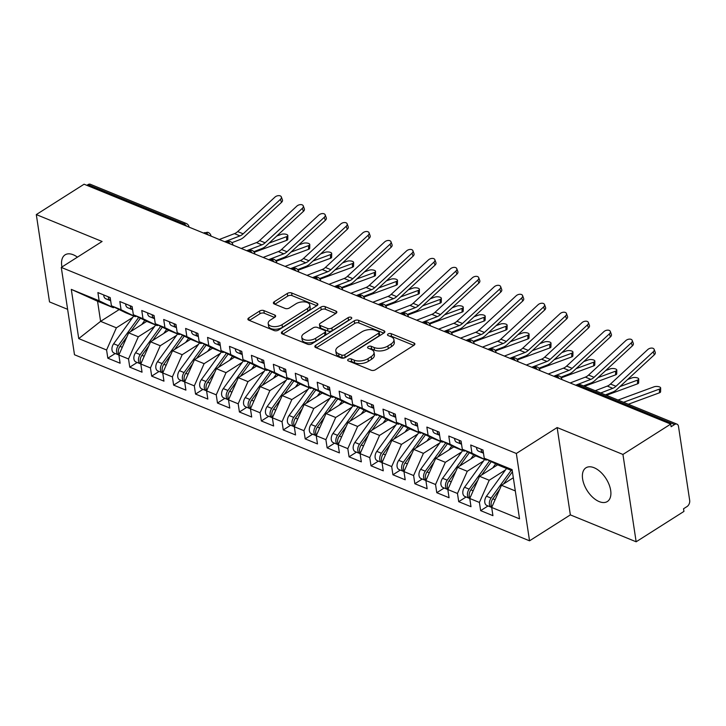 <?xml version="1.0" encoding="UTF-8"?>
<svg xmlns="http://www.w3.org/2000/svg" width="726" height="726" viewBox="0 0 726 726"><rect width="100%" height="100%" fill="white"/><g stroke="black" fill="none" stroke-linecap="round" stroke-linejoin="round"><path stroke-width="1.09" d="M348.271 359.297A2.142 1.098 -8.6 0 0 347.663 360.232A2.142 1.098 -8.6 0 0 348.28 360.867L371.158 370.224A3.058 1.57 -8.6 0 0 375.451 369.743L414.001 345.24A3.058 1.57 -8.6 0 0 414.882 343.897A3.058 1.57 -8.6 0 0 413.992 342.999L391.123 333.642A2.142 1.098 -8.6 0 0 388.12 333.987A2.142 1.098 -8.6 0 0 387.502 334.922A2.142 1.098 -8.6 0 0 388.129 335.548L391.087 336.764A9.801 5.028 -8.6 0 1 393.919 339.65A9.801 5.028 -8.6 0 1 391.114 343.933L387.902 345.975A9.801 5.028 -8.6 0 1 374.162 347.518L371.204 346.302A2.142 1.098 -8.6 0 0 368.2 346.638A2.142 1.098 -8.6 0 0 367.583 347.582A2.142 1.098 -8.6 0 0 368.2 348.208L371.167 349.424A9.801 5.028 -8.6 0 1 373.999 352.31A9.801 5.028 -8.6 0 1 371.195 356.593L367.982 358.635A9.801 5.028 -8.6 0 1 354.243 360.169L351.284 358.962A2.142 1.098 -8.6 0 0 348.271 359.297M77.419 257.158A19.965 11.171 -122.4 0 0 73.235 254.762A19.965 11.171 -122.4 0 0 65.095 254.844A19.965 11.171 -122.4 0 0 61.946 266.986M599.204 501.602A19.965 11.171 -122.4 0 0 607.353 501.521A19.965 11.171 -122.4 0 0 609.06 484.532A19.965 11.171 -122.4 0 0 594.086 467.725A19.965 11.171 -122.4 0 0 585.936 467.816A19.965 11.171 -122.4 0 0 584.221 484.805A19.965 11.171 -122.4 0 0 599.204 501.602M263.883 310.583A3.058 1.57 -8.6 0 0 259.581 311.064L248.764 317.943A3.058 1.57 -8.6 0 0 247.893 319.277A3.058 1.57 -8.6 0 0 248.782 320.184L274.183 330.566A3.058 1.57 -8.6 0 0 278.475 330.085L317.035 305.592A3.058 1.57 -8.6 0 0 317.906 304.248A3.058 1.57 -8.6 0 0 317.017 303.35L291.616 292.959A3.058 1.57 -8.6 0 0 287.324 293.44L274.256 301.744A3.058 1.57 -8.6 0 0 273.384 303.078A3.058 1.57 -8.6 0 0 274.265 303.985L285.136 308.432A3.058 1.57 -8.6 0 0 289.438 307.951L295.918 303.831A8.195 4.211 -8.6 0 1 304.475 301.898A8.195 4.211 -8.6 0 1 309.775 304.965A8.195 4.211 -8.6 0 1 307.434 308.541L282.051 324.667A8.195 4.211 -8.6 0 1 273.484 326.609A8.195 4.211 -8.6 0 1 268.193 323.542A8.195 4.211 -8.6 0 1 270.535 319.957L274.764 317.271A3.058 1.57 -8.6 0 0 275.635 315.937A3.058 1.57 -8.6 0 0 274.755 315.03L263.883 310.583L264.282 313.233A3.058 1.57 -8.6 0 0 259.99 313.714L249.408 320.438M622.935 454.449L557.141 427.55L570.355 514.888L636.148 541.787L622.935 454.449L670.724 424.084L671.123 426.725L674.617 424.51L578.731 385.297L577.615 386.005M557.141 427.55L516.34 453.478L61.283 267.413L102.094 241.477L36.3 214.578L84.089 184.213L670.724 424.084M315.71 345.313A3.058 1.57 -8.6 0 0 314.839 346.656A3.058 1.57 -8.6 0 0 315.728 347.554L341.129 357.945A3.058 1.57 -8.6 0 0 345.422 357.464L383.981 332.962A3.058 1.57 -8.6 0 0 384.853 331.619A3.058 1.57 -8.6 0 0 383.963 330.72L358.562 320.329A3.058 1.57 -8.6 0 0 354.27 320.81L315.71 345.313L316.073 347.7M307.652 344.251L282.251 333.869A3.058 1.57 -8.6 0 1 281.37 332.962A3.058 1.57 -8.6 0 1 282.242 331.628L320.801 307.125A3.058 1.57 -8.6 0 1 325.094 306.644L335.966 311.091A3.058 1.57 -8.6 0 1 336.846 311.998A3.058 1.57 -8.6 0 1 335.975 313.333L320.338 323.27A3.058 1.57 -8.6 0 0 319.458 324.604A3.058 1.57 -8.6 0 0 320.347 325.511L327.562 328.461A3.058 1.57 -8.6 0 0 331.855 327.98L348.135 317.634A2.142 1.098 -8.6 0 1 350.377 317.126A2.142 1.098 -8.6 0 1 351.756 317.934A2.142 1.098 -8.6 0 1 351.148 318.868L311.944 343.77A3.058 1.57 -8.6 0 1 307.652 344.251M516.34 453.478L529.544 540.816L74.488 354.751L61.283 267.413M488.035 505.94L480.648 510.641L492.927 515.66L491.683 507.456L519.535 518.845L512.093 469.613L484.242 458.233L482.999 450.02L470.72 445.002L471.954 453.205L462.308 449.258L461.064 441.054L448.786 436.036L450.029 444.239L440.383 440.292L439.139 432.088L426.861 427.07L428.095 435.273L418.448 431.326L417.205 423.122L404.926 418.103L406.17 426.307L396.514 422.36L395.28 414.156L382.992 409.137L384.235 417.341L374.589 413.393L373.345 405.19L361.067 400.171L362.31 408.375L352.654 404.427L351.42 396.224L339.133 391.196L340.376 399.409L330.729 395.461L329.486 387.257L317.208 382.23L318.442 390.434L308.795 386.495L307.552 378.291L295.273 373.264L296.517 381.468L286.87 377.529L285.627 369.325L273.348 364.298L274.582 372.502L264.936 368.563L263.692 360.35L251.414 355.332L252.657 363.535L243.01 359.588L241.767 351.384L229.489 346.366L230.723 354.569L221.076 350.622L219.833 342.418L207.554 337.399L208.798 345.603L199.142 341.656L197.908 333.452L185.62 328.433L186.863 336.637L177.217 332.69L175.973 324.486L163.695 319.467L164.938 327.671L155.282 323.723L154.048 315.52L141.761 310.501L143.004 318.705L133.357 314.757L132.114 306.553L119.835 301.526L121.07 309.739L111.423 305.791L110.18 297.587L97.901 292.56L99.144 300.764L113.347 307.697L97.556 301.245L100.596 321.355L116.387 327.816L132.695 317.453M480.648 510.641L479.405 502.437L469.758 498.49L479.559 476.31L497.682 464.785M466.101 496.974L458.714 501.675L470.993 506.694L469.758 498.49M458.714 501.675L457.471 493.471L447.824 489.524L457.625 467.344L475.757 455.819M444.176 488.008L436.78 492.709L449.067 497.727L447.824 489.524M436.78 492.709L435.546 484.505L425.89 480.558L435.691 458.369L453.823 446.853M422.242 479.042L414.855 483.743L427.133 488.761L425.89 480.558M414.855 483.743L413.611 475.539L403.965 471.591L413.766 449.403L431.888 437.887M400.316 470.076L392.92 474.777L405.208 479.795L403.965 471.591M392.92 474.777L391.686 466.564L382.03 462.625L391.831 440.437L409.963 428.921M378.382 461.11L370.995 465.802L383.274 470.829L382.03 462.625M370.995 465.802L369.752 457.598L360.105 453.659L369.906 431.471L388.029 419.955M356.457 452.144L349.061 456.835L361.339 461.863L360.105 453.659M349.061 456.835L347.818 448.632L338.171 444.693L347.972 422.505L366.104 410.989M334.523 443.178L327.136 447.869L339.414 452.897L338.171 444.693A6.244 4.057 112.2 0 1 337.899 444.557L333.298 442.669A6.244 4.057 -67.8 0 1 331.292 439.675A6.244 4.057 -67.8 0 1 332.962 433.44L353.027 405.698M327.136 447.869L325.892 439.666L316.246 435.718L326.047 413.539L344.169 402.022M312.597 434.212L305.201 438.903L317.48 443.931L316.246 435.718M305.201 438.903L303.958 430.7L294.311 426.752L304.112 404.573L322.244 393.056M290.663 425.245L283.276 429.937L295.555 434.956L294.311 426.752M283.276 429.937L282.033 421.733L272.377 417.786L282.178 395.606L300.31 384.081M268.729 416.27L261.342 420.971L273.62 425.99L272.377 417.786A6.244 4.057 112.2 0 1 272.114 417.659L267.504 415.771A6.244 4.057 -67.8 0 1 265.498 412.767A6.244 4.057 -67.8 0 1 267.168 406.542L287.233 378.8M261.342 420.971L260.099 412.767L250.452 408.82L260.253 386.64L278.385 375.115M246.804 407.304L239.408 412.005L251.695 417.023L250.452 408.82M239.408 412.005L238.173 403.801L228.518 399.854L238.319 377.674L256.45 366.149M224.869 398.338L217.482 403.039L229.761 408.057L228.518 399.854M217.482 403.039L216.239 394.835L206.592 390.887L216.393 368.699L234.516 357.183M202.944 389.372L195.548 394.073L207.836 399.091L206.592 390.887M195.548 394.073L194.314 385.869L184.658 381.921L194.459 359.733L212.591 348.217M181.01 380.406L173.623 385.107L185.901 390.125L184.658 381.921M173.623 385.107L172.38 376.894L162.733 372.955L172.534 350.767L190.657 339.251M159.085 371.44L151.689 376.132L163.967 381.159L162.733 372.955M151.689 376.132L150.445 367.928L140.799 363.989L150.6 341.801L168.731 330.285M137.15 362.474L129.763 367.165L142.042 372.193L140.799 363.989M129.763 367.165L128.52 358.962L118.873 355.014L128.674 332.835L146.797 321.319M115.225 353.508L107.829 358.199L120.108 363.227L118.873 355.014M107.829 358.199L106.586 349.996L78.735 338.606L71.293 289.384L99.144 300.764M136.143 316.119L135.281 316.663L125.625 312.715L111.423 305.791M121.07 309.739L135.281 316.663M119.164 309.566L100.596 321.355L78.735 338.606M106.586 349.996L116.387 327.816M158.068 325.085L157.206 325.629L147.559 321.691L133.357 314.757M143.004 318.705L157.206 325.629M128.674 332.835L138.321 336.782L154.629 326.419M128.52 358.962L138.321 336.782M180.003 334.051L179.141 334.595L169.485 330.657L155.282 323.723M164.938 327.671L179.141 334.595M150.6 341.801L160.246 345.748L176.554 335.385M150.445 367.928L160.246 345.748M201.937 343.017L201.066 343.57L191.419 339.623L177.217 332.69M186.863 336.637L201.066 343.57M172.534 350.767L182.181 354.715L198.488 344.351M172.38 376.894L182.181 354.715M223.862 351.983L223 352.537L213.353 348.589L199.142 341.656M208.798 345.603L223 352.537M194.459 359.733L204.115 363.681L220.414 353.317M194.314 385.869L204.115 363.681M245.796 360.949L244.925 361.503L235.278 357.555L221.076 350.622M230.723 354.569L244.925 361.503M216.393 368.699L226.04 372.647L242.348 362.292M216.239 394.835L226.04 372.647M267.722 369.915L266.859 370.469L257.213 366.521L243.01 359.588M252.657 363.535L266.859 370.469M238.319 377.674L247.974 381.613L264.273 371.258M238.173 403.801L247.974 381.613M289.656 378.881L288.794 379.435L279.138 375.487L264.936 368.563M274.582 372.502L288.794 379.435M260.253 386.64L269.9 390.579L286.207 380.224M260.099 412.767L269.9 390.579M311.581 387.856L310.719 388.401L301.072 384.453L286.87 377.529M296.517 381.468L310.719 388.401M282.178 395.606L291.834 399.554L308.142 389.19M282.033 421.733L291.834 399.554M333.515 396.823L332.653 397.367L322.997 393.419L308.795 386.495M318.442 390.434L332.653 397.367M304.112 404.573L313.759 408.52L330.067 398.157M303.958 430.7L313.759 408.52M355.441 405.789L354.578 406.333L344.932 402.395L330.729 395.461M340.376 399.409L354.578 406.333M326.047 413.539L335.693 417.486L352.001 407.123M325.892 439.666L335.693 417.486M377.375 414.755L376.513 415.299L366.857 411.361L352.654 404.427M362.31 408.375L376.513 415.299M347.972 422.505L357.619 426.452L373.926 416.089M347.818 448.632L357.619 426.452M399.309 423.721L398.438 424.274L388.791 420.327L374.589 413.393M384.235 417.341L398.438 424.274M369.906 431.471L379.553 435.418L395.861 425.055M369.752 457.598L379.553 435.418M421.234 432.687L420.372 433.24L410.725 429.293L396.514 422.36M406.17 426.307L420.372 433.24M391.831 440.437L401.487 444.385L417.786 434.021M391.686 466.564L401.487 444.385M443.169 441.653L442.297 442.207L432.651 438.259L418.448 431.326M428.095 435.273L442.297 442.207M413.766 449.403L423.412 453.351L439.72 442.987M413.611 475.539L423.412 453.351M465.094 450.619L464.232 451.173L454.585 447.225L440.383 440.292M450.029 444.239L464.232 451.173M435.691 458.369L445.347 462.317L461.645 451.962M435.546 484.505L445.347 462.317M487.028 459.585L486.166 460.139L476.51 456.191L462.308 449.258M471.954 453.205L486.166 460.139M457.625 467.344L467.272 471.283L483.58 460.928M457.471 493.471L467.272 471.283M636.148 541.787L683.937 511.422L683.538 508.772L687.023 506.557A4.683 3.04 112.2 0 0 689.7 500.504L678.492 426.398A4.683 3.04 112.2 0 0 676.986 424.147A4.683 3.04 112.2 0 0 674.617 424.51M512.275 470.811L498.444 465.157L484.242 458.233M479.559 476.31L489.206 480.249L505.514 469.894M479.405 502.437L489.206 480.249M86.866 185.348L87.982 184.64A4.683 3.04 -67.8 0 1 90.351 184.277L186.246 223.49A4.683 3.04 -67.8 0 0 183.878 223.844L87.982 184.64M36.3 214.578L49.513 301.916L67.618 309.321M570.355 514.888L529.544 540.816M114.209 307.152L113.347 307.697M491.683 507.456L501.485 485.277L513.318 477.753M501.485 485.277L515.315 490.93M71.293 289.384L97.556 301.245M555.572 376.994L556.688 376.286A4.683 3.04 -67.8 0 1 558.975 375.896A4.683 3.04 -67.8 0 1 559.056 375.923A4.683 4.683 0 0 1 561.915 379.562A4.683 2.405 -8.6 0 1 561.924 379.589L561.915 379.562M533.646 368.028L534.763 367.32A4.683 3.04 -67.8 0 1 537.049 366.929A4.683 3.04 -67.8 0 1 537.131 366.957A4.683 4.683 0 0 1 539.99 370.596A4.683 2.405 -8.6 0 1 539.99 370.623L539.99 370.596M511.712 359.061L512.828 358.354A4.683 3.04 -67.8 0 1 515.115 357.963A4.683 3.04 -67.8 0 1 515.197 357.991A4.683 4.683 0 0 1 518.055 361.621A4.683 2.405 -8.6 0 0 518.055 361.621L518.055 361.621M489.787 350.095L490.894 349.387A4.683 3.04 -67.8 0 1 493.19 348.997A4.683 3.04 -67.8 0 1 493.272 349.024A4.683 4.683 0 0 1 496.121 352.654A4.683 2.405 -8.6 0 1 496.13 352.691L496.121 352.654M467.853 341.129L468.969 340.421A4.683 3.04 -67.8 0 1 471.256 340.031A4.683 3.04 -67.8 0 1 471.337 340.058A4.683 4.683 0 0 1 474.196 343.688A4.683 2.405 -8.6 0 1 474.196 343.725L474.196 343.688M445.927 332.163L447.034 331.455A4.683 3.04 -67.8 0 1 449.33 331.056A4.683 3.04 -67.8 0 1 449.412 331.092A4.683 4.683 0 0 1 452.262 334.722A4.683 2.405 -8.6 0 1 452.271 334.759L452.262 334.722M423.993 323.197L425.109 322.489A4.683 3.04 -67.8 0 1 427.396 322.09A4.683 3.04 -67.8 0 1 427.478 322.126A4.683 4.683 0 0 1 430.337 325.756A4.683 2.405 -8.6 0 1 430.337 325.793L430.337 325.756M402.059 314.231L403.175 313.523A4.683 3.04 -67.8 0 1 405.471 313.124A4.683 3.04 -67.8 0 1 405.544 313.16A4.683 4.683 0 0 1 408.402 316.79A4.683 2.405 -8.6 0 0 408.402 316.79L408.402 316.79M380.134 305.256L381.25 304.548A4.683 3.04 -67.8 0 1 383.537 304.158A4.683 3.04 -67.8 0 1 383.618 304.194A4.683 4.683 0 0 1 386.477 307.824A4.683 2.405 -8.6 0 1 386.477 307.851L386.477 307.824M358.199 296.29L359.316 295.582A4.683 3.04 -67.8 0 1 361.602 295.192A4.683 3.04 -67.8 0 1 361.684 295.219A4.683 4.683 0 0 1 364.543 298.858A4.683 2.405 -8.6 0 1 364.552 298.885L364.543 298.858M336.274 287.324L337.381 286.616A4.683 3.04 -67.8 0 1 339.677 286.225A4.683 3.04 -67.8 0 1 339.759 286.253A4.683 4.683 0 0 1 342.608 289.892A4.683 2.405 -8.6 0 0 342.608 289.892L342.608 289.892M314.34 278.357L315.456 277.65A4.683 3.04 -67.8 0 1 317.743 277.259A4.683 3.04 -67.8 0 1 317.825 277.287A4.683 4.683 0 0 1 320.683 280.917A4.683 2.405 -8.6 0 1 320.683 280.953L320.683 280.917M292.415 269.391L293.522 268.684A4.683 3.04 -67.8 0 1 295.818 268.293A4.683 3.04 -67.8 0 1 295.899 268.321A4.683 4.683 0 0 1 298.749 271.951A4.683 2.405 -8.6 0 1 298.758 271.987L298.749 271.951M270.48 260.425L271.597 259.717A4.683 3.04 -67.8 0 1 273.884 259.327A4.683 3.04 -67.8 0 1 273.965 259.354A4.683 4.683 0 0 1 276.824 262.984A4.683 2.405 -8.6 0 1 276.824 263.021L276.824 262.984M248.546 251.459L249.662 250.751A4.683 3.04 -67.8 0 1 251.958 250.361A4.683 3.04 -67.8 0 1 252.04 250.388A4.683 4.683 0 0 1 254.89 254.018A4.683 2.405 -8.6 0 1 254.899 254.055L254.89 254.018M226.621 242.493L227.737 241.785A4.683 3.04 -67.8 0 1 230.024 241.386A4.683 3.04 -67.8 0 1 230.106 241.422A4.683 4.683 0 0 1 232.964 245.052A4.683 2.405 -8.6 0 0 232.964 245.052L232.964 245.052M204.687 233.527L205.803 232.819A4.683 3.04 -67.8 0 1 208.09 232.42A4.683 3.04 -67.8 0 1 208.171 232.456A4.683 4.683 0 0 1 211.03 236.086A4.683 2.405 -8.6 0 1 211.039 236.113L211.03 236.086M349.841 361.503A2.142 1.098 -8.6 0 1 351.683 361.612L354.642 362.818A9.801 5.028 -8.6 0 0 368.381 361.276L367.982 358.635M373.999 352.31L374.398 354.96A9.801 5.028 -8.6 0 1 371.594 359.243L368.381 361.276M393.919 339.65L394.318 342.3A9.801 5.028 -8.6 0 1 391.523 346.583L388.31 348.625A9.801 5.028 -8.6 0 1 374.562 350.159L371.603 348.952A2.142 1.098 -8.6 0 0 369.761 348.843M413.766 345.385L391.523 336.292A2.142 1.098 -8.6 0 0 389.68 336.192M383.745 333.107L358.962 322.979A3.058 1.57 -8.6 0 0 354.669 323.46L316.355 347.808M341.755 355.068A2.142 1.098 -8.6 0 0 344.759 354.733L378.609 333.225A2.142 1.098 -8.6 0 0 379.217 332.29A2.142 1.098 -8.6 0 0 378.6 331.655L375.478 330.384A9.801 5.028 -8.6 0 0 361.739 331.918L338.597 346.62A9.801 5.028 -8.6 0 0 335.802 350.903A9.801 5.028 -8.6 0 0 338.634 353.789L341.755 355.068L342.155 357.718A2.142 1.098 -8.6 0 0 345.168 357.373L344.759 354.733M379.217 332.29L379.616 334.94A2.142 1.098 -8.6 0 1 379.008 335.875L345.168 357.373M335.802 350.903L336.202 353.544A9.801 5.028 -8.6 0 0 339.033 356.439L338.634 353.789M342.155 357.718L339.033 356.439M282.877 334.123L321.201 309.775L320.801 307.125M335.739 313.487L325.493 309.294A3.058 1.57 -8.6 0 0 321.201 309.775M319.458 324.604L319.867 327.254A3.058 1.57 -8.6 0 0 320.747 328.161L327.961 331.101A3.058 1.57 -8.6 0 0 332.254 330.62L348.534 320.284L348.135 317.634M349.578 319.867A2.142 1.098 -8.6 0 0 348.534 320.284M304.112 333.579A8.195 4.211 -8.6 0 0 301.771 337.154A8.195 4.211 -8.6 0 0 307.062 340.222A8.195 4.211 -8.6 0 0 315.628 338.289L324.567 332.608A3.058 1.57 -8.6 0 0 325.448 331.265A3.058 1.57 -8.6 0 0 324.558 330.366L317.353 327.417A3.058 1.57 -8.6 0 0 313.051 327.898L304.112 333.579M301.771 337.154L302.17 339.804A8.195 4.211 -8.6 0 0 307.461 342.872A8.195 4.211 -8.6 0 0 316.028 340.939L315.628 338.289M325.448 331.265L325.847 333.915A3.058 1.57 -8.6 0 1 324.967 335.249L316.028 340.939M274.528 317.425L264.282 313.233M268.193 323.542L268.593 326.183A8.195 4.211 -8.6 0 0 273.884 329.25A8.195 4.211 -8.6 0 0 282.45 327.317L282.051 324.667M309.775 304.965L310.174 307.606A8.195 4.211 -8.6 0 1 307.833 311.191L282.45 327.317M316.799 305.737L292.024 295.609A3.058 1.57 -8.6 0 0 287.723 296.09L274.891 304.239M499.697 489.324L492.836 498.807A6.244 4.057 112.2 0 0 491.166 505.042A6.244 4.057 112.2 0 0 491.892 506.993M511.14 470.357L491.085 498.09A6.244 4.057 112.2 0 0 489.415 504.325A6.244 4.057 112.2 0 0 491.411 507.329A6.244 4.057 112.2 0 0 491.702 507.429M491.411 507.329L486.81 505.441A6.244 4.057 -67.8 0 1 484.805 502.437A6.244 4.057 -67.8 0 1 486.474 496.212L506.539 468.47M660.66 388.029L660.587 391.768A3.902 1.516 -178.9 0 1 659.426 392.811L659.498 389.072A3.902 1.516 1.1 0 0 660.66 388.029A3.902 1.516 1.1 0 0 658.273 386.586A3.902 1.516 1.1 0 0 654.017 386.831L618.053 400.044M512.411 471.746L503.59 483.933M628.317 404.246L659.426 392.811M659.498 389.072L623.534 402.286M476.528 447.379A6.244 4.057 112.2 0 0 476.601 448.196A6.244 4.057 112.2 0 0 478.606 451.2L483.207 453.078A6.244 4.057 -67.8 0 1 481.211 450.075A6.244 4.057 -67.8 0 1 481.138 449.267M483.307 452.035A6.244 4.057 -67.8 0 1 482.962 450.792A6.244 4.057 -67.8 0 1 482.89 449.984M653.228 351.82A3.902 2.405 -20 0 0 654.153 349.36A3.902 2.405 -20 0 0 651.476 348.072A3.902 2.405 -20 0 0 647.746 349.578L610.493 384.027L615.975 386.268L653.228 351.82L654.317 354.814L617.064 389.263A15.6 10.146 -67.8 0 1 612.744 392.049L605.402 394.88M654.153 349.36L655.242 352.364A3.902 2.405 160 0 1 654.317 354.814M600.729 392.966L612.78 388.328A11.543 7.505 112.2 0 0 615.975 386.268M595.247 390.724L607.299 386.087A11.543 7.505 112.2 0 0 610.493 384.027M477.762 480.358L470.902 489.841A6.244 4.057 112.2 0 0 469.232 496.076A6.244 4.057 112.2 0 0 469.958 498.018M489.605 460.847L469.15 489.124A6.244 4.057 112.2 0 0 467.48 495.359A6.244 4.057 112.2 0 0 469.486 498.363A6.244 4.057 112.2 0 0 469.767 498.453M469.486 498.363L464.876 496.475A6.244 4.057 -67.8 0 1 462.87 493.471A6.244 4.057 -67.8 0 1 464.54 487.246L484.605 459.504M638.726 379.063L638.653 382.793A3.902 1.516 -178.9 0 1 637.501 383.845L637.573 380.106A3.902 1.516 1.1 0 0 638.726 379.063A3.902 1.516 1.1 0 0 636.348 377.62A3.902 1.516 1.1 0 0 632.083 377.865L627.618 379.507M491.284 461.663L481.665 474.967M492.709 467.952L495.695 463.823M606.382 395.28L637.501 383.845M637.573 380.106L619.986 386.568M455.837 471.392L448.977 480.875A6.244 4.057 112.2 0 0 447.307 487.11A6.244 4.057 112.2 0 0 448.033 489.052M467.671 451.881L447.216 480.158A6.244 4.057 112.2 0 0 445.546 486.393A6.244 4.057 112.2 0 0 447.552 489.388A6.244 4.057 112.2 0 0 447.842 489.487M447.552 489.388L442.951 487.509A6.244 4.057 -67.8 0 1 440.945 484.505A6.244 4.057 -67.8 0 1 442.615 478.28L462.68 450.537M616.801 370.097L616.728 373.826A3.902 1.516 -178.9 0 1 615.566 374.879L615.639 371.14A3.902 1.516 1.1 0 0 616.801 370.097A3.902 1.516 1.1 0 0 614.414 368.645A3.902 1.516 1.1 0 0 610.158 368.899L605.693 370.541M469.35 452.697L459.73 466.001M470.775 458.986L473.76 454.848M584.448 386.314L615.566 374.879M615.639 371.14L598.052 377.602M433.903 462.426L427.042 471.909A6.244 4.057 112.2 0 0 425.372 478.144A6.244 4.057 112.2 0 0 426.098 480.086M445.746 442.914L425.291 471.192A6.244 4.057 112.2 0 0 423.621 477.427A6.244 4.057 112.2 0 0 425.627 480.421A6.244 4.057 112.2 0 0 425.908 480.521M425.627 480.421L421.016 478.543A6.244 4.057 -67.8 0 1 419.011 475.539A6.244 4.057 -67.8 0 1 420.681 469.314L440.746 441.571M594.866 361.121L594.794 364.86A3.902 1.516 -178.9 0 1 593.641 365.913L593.714 362.174A3.902 1.516 1.1 0 0 594.866 361.121A3.902 1.516 1.1 0 0 592.48 359.679A3.902 1.516 1.1 0 0 588.223 359.933L583.758 361.575M447.425 443.731L437.805 457.035M448.85 450.02L451.835 445.882M561.271 377.801L593.641 365.913M593.714 362.174L576.126 368.636M411.978 453.46L405.117 462.943A6.244 4.057 112.2 0 0 403.447 469.178A6.244 4.057 112.2 0 0 404.173 471.12M423.812 433.948L403.357 462.226A6.244 4.057 112.2 0 0 401.687 468.452A6.244 4.057 112.2 0 0 403.692 471.455A6.244 4.057 112.2 0 0 403.983 471.555M403.692 471.455L399.091 469.577A6.244 4.057 -67.8 0 1 397.086 466.573A6.244 4.057 -67.8 0 1 398.755 460.338L418.82 432.605M572.941 352.155L572.868 355.894A3.902 1.516 -178.9 0 1 571.707 356.938L571.779 353.208A3.902 1.516 1.1 0 0 572.941 352.155A3.902 1.516 1.1 0 0 570.554 350.712A3.902 1.516 1.1 0 0 566.298 350.967L561.833 352.6M425.49 434.765L415.871 448.069M426.915 441.054L429.901 436.916M539.345 368.835L571.707 356.938M571.779 353.208L554.192 359.669M454.603 438.413A6.244 4.057 112.2 0 0 454.667 439.23A6.244 4.057 112.2 0 0 456.672 442.234L461.282 444.112A6.244 4.057 -67.8 0 1 459.277 441.109A6.244 4.057 -67.8 0 1 459.204 440.292M461.373 443.069A6.244 4.057 -67.8 0 1 461.028 441.825A6.244 4.057 -67.8 0 1 460.965 441.018M631.302 342.853A3.902 2.405 -20 0 0 632.219 340.394A3.902 2.405 -20 0 0 629.542 339.106A3.902 2.405 -20 0 0 625.812 340.612L588.559 375.061L594.049 377.302L631.302 342.853L632.391 345.848L595.138 380.297A15.6 10.146 -67.8 0 1 590.819 383.083L583.468 385.905M632.219 340.394L633.317 343.398A3.902 2.405 160 0 1 632.391 345.848M575.654 385.207L590.846 379.362A11.543 7.505 112.2 0 0 594.049 377.302M570.173 382.965L585.365 377.121A11.543 7.505 112.2 0 0 588.559 375.061M432.669 429.447A6.244 4.057 112.2 0 0 432.741 430.264A6.244 4.057 112.2 0 0 434.747 433.259L439.348 435.146A6.244 4.057 -67.8 0 1 437.342 432.142A6.244 4.057 -67.8 0 1 437.279 431.326M439.439 434.103A6.244 4.057 -67.8 0 1 439.103 432.859A6.244 4.057 -67.8 0 1 439.03 432.043M609.368 333.887A3.902 2.405 -20 0 0 610.294 331.428A3.902 2.405 -20 0 0 607.617 330.139A3.902 2.405 -20 0 0 603.887 331.646L566.634 366.095L572.115 368.336L609.368 333.887L610.457 336.882L573.204 371.331A15.6 10.146 -67.8 0 1 568.885 374.117L560.844 377.211M610.294 331.428L611.383 334.432A3.902 2.405 160 0 1 610.457 336.882M553.729 376.24L568.921 370.396A11.543 7.505 112.2 0 0 572.115 368.336M548.239 373.999L563.44 368.155A11.543 7.505 112.2 0 0 566.634 366.095M410.744 420.481A6.244 4.057 112.2 0 0 410.807 421.298A6.244 4.057 112.2 0 0 412.813 424.293L417.423 426.18A6.244 4.057 -67.8 0 1 415.417 423.176A6.244 4.057 -67.8 0 1 415.345 422.36M417.514 425.137A6.244 4.057 -67.8 0 1 417.169 423.893A6.244 4.057 -67.8 0 1 417.096 423.076M587.434 324.921A3.902 2.405 -20 0 0 588.359 322.462A3.902 2.405 -20 0 0 585.682 321.173A3.902 2.405 -20 0 0 581.953 322.671L544.7 357.128L550.181 359.37L587.434 324.921L588.532 327.916L551.279 362.365A15.6 10.146 -67.8 0 1 546.959 365.151L538.91 368.245M588.359 322.462L589.448 325.466A3.902 2.405 160 0 1 588.532 327.916M531.795 367.274L546.987 361.43A11.543 7.505 112.2 0 0 550.181 359.37M526.314 365.033L541.505 359.188A11.543 7.505 112.2 0 0 544.7 357.128M388.809 411.515A6.244 4.057 112.2 0 0 388.882 412.323A6.244 4.057 112.2 0 0 390.887 415.326L395.488 417.214A6.244 4.057 -67.8 0 1 393.483 414.21A6.244 4.057 -67.8 0 1 393.419 413.393M395.579 416.17A6.244 4.057 -67.8 0 1 395.243 414.927A6.244 4.057 -67.8 0 1 395.171 414.11M565.509 315.946A3.902 2.405 -20 0 0 566.434 313.496A3.902 2.405 -20 0 0 563.757 312.207A3.902 2.405 -20 0 0 560.027 313.705L522.774 348.153L528.256 350.395L565.509 315.946L566.598 318.95L529.345 353.399A15.6 10.146 -67.8 0 1 525.025 356.185L516.976 359.279M566.434 313.496L567.523 316.491A3.902 2.405 160 0 1 566.598 318.95M509.861 358.308L525.061 352.455A11.543 7.505 112.2 0 0 528.256 350.395M504.379 356.067L519.571 350.213A11.543 7.505 112.2 0 0 522.774 348.153M390.043 444.493L383.183 453.977A6.244 4.057 112.2 0 0 381.513 460.202A6.244 4.057 112.2 0 0 382.239 462.153M401.886 424.982L381.431 453.26A6.244 4.057 112.2 0 0 379.762 459.485A6.244 4.057 112.2 0 0 381.758 462.489A6.244 4.057 112.2 0 0 382.048 462.589M381.758 462.489L377.157 460.611A6.244 4.057 -67.8 0 1 375.151 457.607A6.244 4.057 -67.8 0 1 376.821 451.372L396.886 423.639M551.007 343.189L550.934 346.928A3.902 1.516 -178.9 0 1 549.773 347.972L549.845 344.242A3.902 1.516 1.1 0 0 551.007 343.189A3.902 1.516 1.1 0 0 548.62 341.746A3.902 1.516 1.1 0 0 544.364 341.991L539.899 343.634M403.565 425.799L393.946 439.103M404.981 432.079L407.976 427.95M517.411 359.869L549.773 347.972M549.845 344.242L532.267 350.703M366.875 402.549A6.244 4.057 112.2 0 0 366.948 403.357A6.244 4.057 112.2 0 0 368.953 406.36L373.554 408.248A6.244 4.057 -67.8 0 1 371.558 405.244A6.244 4.057 -67.8 0 1 371.485 404.427M373.654 407.204A6.244 4.057 -67.8 0 1 373.309 405.961A6.244 4.057 -67.8 0 1 373.237 405.144M543.574 306.98A3.902 2.405 -20 0 0 544.5 304.53A3.902 2.405 -20 0 0 541.823 303.241A3.902 2.405 -20 0 0 538.093 304.738L500.84 339.187L506.321 341.429L543.574 306.98L544.672 309.984L507.42 344.433A15.6 10.146 -67.8 0 1 503.091 347.219L495.05 350.313M544.5 304.53L545.589 307.525A3.902 2.405 160 0 1 544.672 309.984M487.936 349.342L503.127 343.489A11.543 7.505 112.2 0 0 506.321 341.429M482.454 347.101L497.646 341.247A11.543 7.505 112.2 0 0 500.84 339.187M368.118 435.518L361.249 445.011A6.244 4.057 112.2 0 0 359.579 451.236A6.244 4.057 112.2 0 0 360.314 453.187M379.952 416.016L359.497 444.294A6.244 4.057 112.2 0 0 357.827 450.519A6.244 4.057 112.2 0 0 359.833 453.523A6.244 4.057 112.2 0 0 360.114 453.623M359.833 453.523L355.223 451.645A6.244 4.057 -67.8 0 1 353.226 448.641A6.244 4.057 -67.8 0 1 354.896 442.406L374.961 414.664M529.072 334.223L529 337.962A3.902 1.516 -178.9 0 1 527.847 339.006L527.92 335.267A3.902 1.516 1.1 0 0 529.072 334.223A3.902 1.516 1.1 0 0 526.695 332.78A3.902 1.516 1.1 0 0 522.439 333.025L517.974 334.668M381.631 416.833L372.011 430.137M383.056 423.113L386.041 418.984M495.477 350.903L527.847 339.006M527.92 335.267L510.333 341.728M346.184 426.552L339.323 436.045A6.244 4.057 112.2 0 0 337.654 442.27A6.244 4.057 112.2 0 0 338.38 444.221M358.018 407.041L337.572 435.328A6.244 4.057 112.2 0 0 335.902 441.553A6.244 4.057 112.2 0 0 337.899 444.557M507.147 325.257L507.075 328.996A3.902 1.516 -178.9 0 1 505.913 330.04L505.986 326.301A3.902 1.516 1.1 0 0 507.147 325.257A3.902 1.516 1.1 0 0 504.761 323.814A3.902 1.516 1.1 0 0 500.504 324.059L496.04 325.702M359.706 407.867L350.086 421.162M361.121 414.147L364.116 410.018M473.552 341.937L505.913 330.04M505.986 326.301L488.398 332.762M324.25 417.586L317.389 427.079A6.244 4.057 112.2 0 0 315.719 433.304A6.244 4.057 112.2 0 0 316.445 435.255M336.093 398.075L315.638 426.353A6.244 4.057 112.2 0 0 313.968 432.587A6.244 4.057 112.2 0 0 315.973 435.591A6.244 4.057 112.2 0 0 316.255 435.691M315.973 435.591L311.363 433.703A6.244 4.057 -67.8 0 1 309.367 430.709A6.244 4.057 -67.8 0 1 311.037 424.474L331.092 396.732M485.213 316.291L485.14 320.03A3.902 1.516 -178.9 0 1 483.988 321.074L484.06 317.335A3.902 1.516 1.1 0 0 485.213 316.291A3.902 1.516 1.1 0 0 482.835 314.848A3.902 1.516 1.1 0 0 478.579 315.093L474.105 316.736M337.772 398.901L328.152 412.196M339.196 405.181L342.182 401.051M451.617 332.971L483.988 321.074M484.06 317.335L466.473 323.796M344.95 393.574A6.244 4.057 112.2 0 0 345.022 394.39A6.244 4.057 112.2 0 0 347.019 397.394L351.629 399.282A6.244 4.057 -67.8 0 1 349.623 396.278A6.244 4.057 -67.8 0 1 349.551 395.461M351.72 398.238A6.244 4.057 -67.8 0 1 351.375 396.995A6.244 4.057 -67.8 0 1 351.311 396.178M521.649 298.014A3.902 2.405 -20 0 0 522.575 295.564A3.902 2.405 -20 0 0 519.889 294.275A3.902 2.405 -20 0 0 516.168 295.772L478.915 330.221L484.396 332.463L521.649 298.014L522.738 301.018L485.485 335.466A15.6 10.146 -67.8 0 1 481.166 338.243L473.116 341.347M522.575 295.564L523.664 298.558A3.902 2.405 160 0 1 522.738 301.018M466.001 340.376L481.193 334.523A11.543 7.505 112.2 0 0 484.396 332.463M460.52 338.125L475.712 332.281A11.543 7.505 112.2 0 0 478.915 330.221M323.016 384.608A6.244 4.057 112.2 0 0 323.088 385.424A6.244 4.057 112.2 0 0 325.094 388.428L329.695 390.307A6.244 4.057 -67.8 0 1 327.698 387.312A6.244 4.057 -67.8 0 1 327.626 386.495M329.795 389.272A6.244 4.057 -67.8 0 1 329.45 388.029A6.244 4.057 -67.8 0 1 329.377 387.212M499.715 289.048A3.902 2.405 -20 0 0 500.641 286.598A3.902 2.405 -20 0 0 497.963 285.309A3.902 2.405 -20 0 0 494.234 286.806L456.981 321.255L462.462 323.497L499.715 289.048L500.804 292.043L463.551 326.5A15.6 10.146 -67.8 0 1 459.231 329.277L451.191 332.372M500.641 286.598L501.73 289.592A3.902 2.405 160 0 1 500.804 292.043M444.076 331.401L459.268 325.557A11.543 7.505 112.2 0 0 462.462 323.497M438.595 329.159L453.786 323.315A11.543 7.505 112.2 0 0 456.981 321.255M301.09 375.641A6.244 4.057 112.2 0 0 301.163 376.458A6.244 4.057 112.2 0 0 303.159 379.462L307.77 381.341A6.244 4.057 -67.8 0 1 305.764 378.346A6.244 4.057 -67.8 0 1 305.691 377.529M307.86 380.297A6.244 4.057 -67.8 0 1 307.515 379.063A6.244 4.057 -67.8 0 1 307.452 378.246M477.79 280.082A3.902 2.405 -20 0 0 478.706 277.631A3.902 2.405 -20 0 0 476.029 276.334A3.902 2.405 -20 0 0 472.308 277.84L435.055 312.289L440.537 314.53L477.79 280.082L478.879 283.076L441.626 317.525A15.6 10.146 -67.8 0 1 437.306 320.311L429.257 323.406M478.706 277.631L479.804 280.626A3.902 2.405 160 0 1 478.879 283.076M422.142 322.435L437.333 316.59A11.543 7.505 112.2 0 0 440.537 314.53M416.66 320.193L431.852 314.349A11.543 7.505 112.2 0 0 435.055 312.289M302.325 408.62L295.464 418.103A6.244 4.057 112.2 0 0 293.794 424.338A6.244 4.057 112.2 0 0 294.52 426.289M314.158 389.109L293.703 417.386A6.244 4.057 112.2 0 0 292.034 423.621A6.244 4.057 112.2 0 0 294.039 426.625A6.244 4.057 112.2 0 0 294.329 426.725M294.039 426.625L289.438 424.737A6.244 4.057 -67.8 0 1 287.432 421.733A6.244 4.057 -67.8 0 1 289.102 415.508L309.167 387.766M463.288 307.325L463.215 311.064A3.902 1.516 -178.9 0 1 462.054 312.107L462.126 308.368A3.902 1.516 1.1 0 0 463.288 307.325A3.902 1.516 1.1 0 0 460.901 305.882A3.902 1.516 1.1 0 0 456.645 306.127L452.18 307.77M315.846 389.935L306.218 403.229M317.262 396.214L320.257 392.085M429.692 323.996L462.054 312.107M462.126 308.368L444.539 314.83M279.156 366.675A6.244 4.057 112.2 0 0 279.229 367.492A6.244 4.057 112.2 0 0 281.234 370.496L285.835 372.374A6.244 4.057 -67.8 0 1 283.83 369.371A6.244 4.057 -67.8 0 1 283.766 368.563M285.926 371.331A6.244 4.057 -67.8 0 1 285.59 370.088A6.244 4.057 -67.8 0 1 285.518 369.28M455.855 271.116A3.902 2.405 -20 0 0 456.781 268.656A3.902 2.405 -20 0 0 454.104 267.368A3.902 2.405 -20 0 0 450.374 268.874L413.121 303.323L418.603 305.564L455.855 271.116L456.944 274.11L419.692 308.559A15.6 10.146 -67.8 0 1 415.372 311.345L407.331 314.44M456.781 268.656L457.87 271.66A3.902 2.405 160 0 1 456.944 274.11M400.217 313.469L415.408 307.624A11.543 7.505 112.2 0 0 418.603 305.564M394.735 311.227L409.927 305.383A11.543 7.505 112.2 0 0 413.121 303.323M280.39 399.654L273.53 409.137A6.244 4.057 112.2 0 0 271.86 415.372A6.244 4.057 112.2 0 0 272.586 417.323M292.233 380.143L271.778 408.42A6.244 4.057 112.2 0 0 270.108 414.655A6.244 4.057 112.2 0 0 272.114 417.659M441.354 298.359L441.281 302.098A3.902 1.516 -178.9 0 1 440.128 303.141L440.201 299.402A3.902 1.516 1.1 0 0 441.354 298.359A3.902 1.516 1.1 0 0 438.976 296.916A3.902 1.516 1.1 0 0 434.711 297.161L430.246 298.803M293.912 380.959L284.293 394.263M295.337 387.248L298.322 383.119M407.758 315.03L440.128 303.141M440.201 299.402L422.614 305.864M257.231 357.709A6.244 4.057 112.2 0 0 257.294 358.526A6.244 4.057 112.2 0 0 259.3 361.53L263.91 363.408A6.244 4.057 -67.8 0 1 261.904 360.405A6.244 4.057 -67.8 0 1 261.832 359.588M264.001 362.365A6.244 4.057 -67.8 0 1 263.656 361.121A6.244 4.057 -67.8 0 1 263.583 360.314M433.93 262.15A3.902 2.405 -20 0 0 434.847 259.69A3.902 2.405 -20 0 0 432.17 258.402A3.902 2.405 -20 0 0 428.44 259.908L391.187 294.357L396.677 296.598L433.93 262.15L435.019 265.144L397.766 299.593A15.6 10.146 -67.8 0 1 393.447 302.379L385.397 305.474M434.847 259.69L435.936 262.694A3.902 2.405 160 0 1 435.019 265.144M378.282 304.503L393.474 298.658A11.543 7.505 112.2 0 0 396.677 296.598M372.801 302.261L387.993 296.417A11.543 7.505 112.2 0 0 391.187 294.357M258.465 390.688L251.604 400.171A6.244 4.057 112.2 0 0 249.935 406.406A6.244 4.057 112.2 0 0 250.661 408.348M270.299 371.177L249.844 399.454A6.244 4.057 112.2 0 0 248.174 405.689A6.244 4.057 112.2 0 0 250.18 408.693A6.244 4.057 112.2 0 0 250.47 408.783M250.18 408.693L245.579 406.805A6.244 4.057 -67.8 0 1 243.573 403.801A6.244 4.057 -67.8 0 1 245.243 397.576L265.308 369.833M419.428 289.393L419.356 293.123A3.902 1.516 -178.9 0 1 418.194 294.175L418.267 290.436A3.902 1.516 1.1 0 0 419.428 289.393A3.902 1.516 1.1 0 0 417.042 287.941A3.902 1.516 1.1 0 0 412.785 288.195L408.321 289.837M271.978 371.993L262.358 385.297M273.403 378.282L276.388 374.144M385.833 306.063L418.194 294.175M418.267 290.436L400.679 296.898M235.297 348.743A6.244 4.057 112.2 0 0 235.369 349.56A6.244 4.057 112.2 0 0 237.375 352.555L241.976 354.442A6.244 4.057 -67.8 0 1 239.97 351.438A6.244 4.057 -67.8 0 1 239.907 350.622M242.067 353.399A6.244 4.057 -67.8 0 1 241.731 352.155A6.244 4.057 -67.8 0 1 241.658 351.339M411.996 253.183A3.902 2.405 -20 0 0 412.922 250.724A3.902 2.405 -20 0 0 410.244 249.435A3.902 2.405 -20 0 0 406.515 250.942L369.262 285.391L374.743 287.632L411.996 253.183L413.085 256.178L375.832 290.627A15.6 10.146 -67.8 0 1 371.512 293.413L363.472 296.507M412.922 250.724L414.011 253.728A3.902 2.405 160 0 1 413.085 256.178M356.357 295.536L371.549 289.692A11.543 7.505 112.2 0 0 374.743 287.632M350.867 293.295L366.067 287.451A11.543 7.505 112.2 0 0 369.262 285.391M236.531 381.722L229.67 391.205A6.244 4.057 112.2 0 0 228 397.44A6.244 4.057 112.2 0 0 228.726 399.382M248.374 362.21L227.919 390.488A6.244 4.057 112.2 0 0 226.249 396.723A6.244 4.057 112.2 0 0 228.254 399.717A6.244 4.057 112.2 0 0 228.536 399.817M228.254 399.717L223.644 397.839A6.244 4.057 -67.8 0 1 221.639 394.835A6.244 4.057 -67.8 0 1 223.309 388.61L243.373 360.867M397.494 280.427L397.421 284.156A3.902 1.516 -178.9 0 1 396.269 285.209L396.332 281.47A3.902 1.516 1.1 0 0 397.494 280.427A3.902 1.516 1.1 0 0 395.107 278.975A3.902 1.516 1.1 0 0 390.851 279.229L386.386 280.871M250.053 363.027L240.433 376.331M251.477 369.316L254.463 365.178M363.898 297.097L396.269 285.209M396.332 281.47L378.754 287.932M213.371 339.777A6.244 4.057 112.2 0 0 213.435 340.594A6.244 4.057 112.2 0 0 215.44 343.589L220.051 345.476A6.244 4.057 -67.8 0 1 218.045 342.472A6.244 4.057 -67.8 0 1 217.972 341.656M220.141 344.433A6.244 4.057 -67.8 0 1 219.796 343.189A6.244 4.057 -67.8 0 1 219.724 342.373M390.062 244.217A3.902 2.405 -20 0 0 390.987 241.758A3.902 2.405 -20 0 0 388.31 240.469A3.902 2.405 -20 0 0 384.58 241.976L347.327 276.425L352.809 278.666L390.062 244.217L391.16 247.212L353.907 281.661A15.6 10.146 -67.8 0 1 349.587 284.447L341.538 287.541M390.987 241.758L392.076 244.762A3.902 2.405 160 0 1 391.16 247.212M334.423 286.57L349.614 280.726A11.543 7.505 112.2 0 0 352.809 278.666M328.942 284.329L344.133 278.485A11.543 7.505 112.2 0 0 347.327 276.425M214.606 372.756L207.745 382.239A6.244 4.057 112.2 0 0 206.075 388.474A6.244 4.057 112.2 0 0 206.801 390.416M226.439 353.244L205.984 381.522A6.244 4.057 112.2 0 0 204.315 387.757A6.244 4.057 112.2 0 0 206.32 390.751A6.244 4.057 112.2 0 0 206.601 390.851M206.32 390.751L201.719 388.873A6.244 4.057 -67.8 0 1 199.714 385.869A6.244 4.057 -67.8 0 1 201.383 379.634L221.448 351.901M375.56 271.451L375.496 275.19A3.902 1.516 -178.9 0 1 374.335 276.234L374.407 272.504A3.902 1.516 1.1 0 0 375.56 271.451A3.902 1.516 1.1 0 0 373.182 270.008A3.902 1.516 1.1 0 0 368.926 270.263L364.461 271.896M228.118 354.061L218.499 367.365M229.543 360.35L232.529 356.212M341.964 288.131L374.335 276.234M374.407 272.504L356.82 278.965M191.437 330.811A6.244 4.057 112.2 0 0 191.51 331.619A6.244 4.057 112.2 0 0 193.506 334.622L198.116 336.51A6.244 4.057 -67.8 0 1 196.111 333.506A6.244 4.057 -67.8 0 1 196.038 332.69M198.207 335.466A6.244 4.057 -67.8 0 1 197.871 334.223A6.244 4.057 -67.8 0 1 197.799 333.406M368.136 235.242A3.902 2.405 -20 0 0 369.062 232.792A3.902 2.405 -20 0 0 366.385 231.503A3.902 2.405 -20 0 0 362.655 233.001L325.402 267.449L330.884 269.691L368.136 235.242L369.225 238.246L331.973 272.695A15.6 10.146 -67.8 0 1 327.653 275.481L319.603 278.575M369.062 232.792L370.151 235.787A3.902 2.405 160 0 1 369.225 238.246M312.489 277.604L327.689 271.751A11.543 7.505 112.2 0 0 330.884 269.691M307.007 275.363L322.199 269.509A11.543 7.505 112.2 0 0 325.402 267.449M192.671 363.79L185.811 373.273A6.244 4.057 112.2 0 0 184.141 379.498A6.244 4.057 112.2 0 0 184.867 381.449M204.514 344.278L184.059 372.556A6.244 4.057 112.2 0 0 182.389 378.781A6.244 4.057 112.2 0 0 184.386 381.785A6.244 4.057 112.2 0 0 184.676 381.885M184.386 381.785L179.785 379.907A6.244 4.057 -67.8 0 1 177.779 376.903A6.244 4.057 -67.8 0 1 179.449 370.668L199.514 342.935M353.635 262.485L353.562 266.224A3.902 1.516 -178.9 0 1 352.4 267.268L352.473 263.538A3.902 1.516 1.1 0 0 353.635 262.485A3.902 1.516 1.1 0 0 351.248 261.042A3.902 1.516 1.1 0 0 346.992 261.296L342.527 262.93M206.193 345.095L196.574 358.399M207.609 351.384L210.604 347.246M320.039 279.165L352.4 267.268M352.473 263.538L334.895 269.999M169.503 321.845A6.244 4.057 112.2 0 0 169.575 322.653A6.244 4.057 112.2 0 0 171.581 325.656L176.182 327.544A6.244 4.057 -67.8 0 1 174.186 324.54A6.244 4.057 -67.8 0 1 174.113 323.723M176.282 326.5A6.244 4.057 -67.8 0 1 175.937 325.257A6.244 4.057 -67.8 0 1 175.864 324.44M346.202 226.276A3.902 2.405 -20 0 0 347.128 223.826A3.902 2.405 -20 0 0 344.451 222.537A3.902 2.405 -20 0 0 340.721 224.035L303.468 258.483L308.949 260.725L346.202 226.276L347.291 229.28L310.038 263.729A15.6 10.146 -67.8 0 1 305.719 266.515L297.678 269.609M347.128 223.826L348.217 226.821A3.902 2.405 160 0 1 347.291 229.28M290.563 268.638L305.755 262.785A11.543 7.505 112.2 0 0 308.949 260.725M285.082 266.397L300.274 260.543A11.543 7.505 112.2 0 0 303.468 258.483M170.746 354.814L163.876 364.307A6.244 4.057 112.2 0 0 162.207 370.532A6.244 4.057 112.2 0 0 162.942 372.483M182.58 335.312L162.125 363.59A6.244 4.057 112.2 0 0 160.455 369.815A6.244 4.057 112.2 0 0 162.461 372.819A6.244 4.057 112.2 0 0 162.742 372.919M162.461 372.819L157.851 370.941A6.244 4.057 -67.8 0 1 155.854 367.937A6.244 4.057 -67.8 0 1 157.524 361.702L177.589 333.96M331.7 253.519L331.628 257.258A3.902 1.516 -178.9 0 1 330.475 258.302L330.548 254.563A3.902 1.516 1.1 0 0 331.7 253.519A3.902 1.516 1.1 0 0 329.323 252.076A3.902 1.516 1.1 0 0 325.066 252.321L320.602 253.964M184.259 336.129L174.639 349.433M185.684 342.409L188.669 338.28M298.105 270.199L330.475 258.302M330.548 254.563L312.96 261.033M147.578 312.87A6.244 4.057 112.2 0 0 147.65 313.686A6.244 4.057 112.2 0 0 149.647 316.69L154.257 318.578A6.244 4.057 -67.8 0 1 152.251 315.574A6.244 4.057 -67.8 0 1 152.179 314.757M154.348 317.534A6.244 4.057 -67.8 0 1 154.003 316.291A6.244 4.057 -67.8 0 1 153.939 315.474M324.277 217.31A3.902 2.405 -20 0 0 325.194 214.86A3.902 2.405 -20 0 0 322.516 213.571A3.902 2.405 -20 0 0 318.796 215.068L281.543 249.517L287.024 251.759L324.277 217.31L325.366 220.314L288.113 254.762A15.6 10.146 -67.8 0 1 283.793 257.539L275.744 260.643M325.194 214.86L326.292 217.854A3.902 2.405 160 0 1 325.366 220.314M268.629 259.672L283.821 253.819A11.543 7.505 112.2 0 0 287.024 251.759M263.148 257.431L278.339 251.577A11.543 7.505 112.2 0 0 281.543 249.517M148.812 345.848L141.951 355.341A6.244 4.057 112.2 0 0 140.281 361.566A6.244 4.057 112.2 0 0 141.007 363.517M160.646 326.337L140.2 354.624A6.244 4.057 112.2 0 0 138.53 360.849A6.244 4.057 112.2 0 0 140.526 363.853A6.244 4.057 112.2 0 0 140.817 363.953M140.526 363.853L135.925 361.965A6.244 4.057 -67.8 0 1 133.92 358.971A6.244 4.057 -67.8 0 1 135.59 352.736L155.654 324.994M309.775 244.553L309.703 248.292A3.902 1.516 -178.9 0 1 308.541 249.336L308.614 245.597A3.902 1.516 1.1 0 0 309.775 244.553A3.902 1.516 1.1 0 0 307.388 243.11A3.902 1.516 1.1 0 0 303.132 243.355L298.667 244.998M162.334 327.163L152.714 340.458M163.749 333.443L166.744 329.314M276.179 261.233L308.541 249.336M308.614 245.597L291.026 252.058M125.643 303.904A6.244 4.057 112.2 0 0 125.716 304.72A6.244 4.057 112.2 0 0 127.722 307.724L132.323 309.603A6.244 4.057 -67.8 0 1 130.326 306.608A6.244 4.057 -67.8 0 1 130.253 305.791M132.422 308.568A6.244 4.057 -67.8 0 1 132.078 307.325A6.244 4.057 -67.8 0 1 132.005 306.508M302.343 208.344A3.902 2.405 -20 0 0 303.268 205.894A3.902 2.405 -20 0 0 300.591 204.605A3.902 2.405 -20 0 0 296.861 206.102L259.609 240.551L265.09 242.793L302.343 208.344L303.432 211.348L266.179 245.796A15.6 10.146 -67.8 0 1 261.859 248.573L253.819 251.677M303.268 205.894L304.357 208.888A3.902 2.405 160 0 1 303.432 211.348M246.704 250.697L261.895 244.853A11.543 7.505 112.2 0 0 265.09 242.793M241.223 248.455L256.414 242.611A11.543 7.505 112.2 0 0 259.609 240.551M126.878 336.882L120.017 346.375A6.244 4.057 112.2 0 0 118.347 352.6A6.244 4.057 112.2 0 0 119.073 354.551M138.72 317.371L118.265 345.649A6.244 4.057 112.2 0 0 116.596 351.883A6.244 4.057 112.2 0 0 118.601 354.887A6.244 4.057 112.2 0 0 118.882 354.987M118.601 354.887L113.991 352.999A6.244 4.057 -67.8 0 1 111.995 350.005A6.244 4.057 -67.8 0 1 113.664 343.77L133.72 316.028M287.841 235.587L287.768 239.326A3.902 1.516 -178.9 0 1 286.616 240.37L286.688 236.631A3.902 1.516 1.1 0 0 287.841 235.587A3.902 1.516 1.1 0 0 285.463 234.144A3.902 1.516 1.1 0 0 281.207 234.389L276.733 236.032M140.399 318.197L130.78 331.492M141.824 324.477L144.81 320.347M254.245 252.267L286.616 240.37M286.688 236.631L269.101 243.092M103.718 294.938A6.244 4.057 112.2 0 0 103.791 295.754A6.244 4.057 112.2 0 0 105.787 298.758L110.397 300.637A6.244 4.057 -67.8 0 1 108.392 297.642A6.244 4.057 -67.8 0 1 108.319 296.825M110.488 299.593A6.244 4.057 -67.8 0 1 110.143 298.359A6.244 4.057 -67.8 0 1 110.08 297.542M280.418 199.378A3.902 2.405 -20 0 0 281.334 196.927A3.902 2.405 -20 0 0 278.657 195.63A3.902 2.405 -20 0 0 274.927 197.136L237.683 231.585L243.165 233.826L280.418 199.378L281.506 202.373L244.254 236.821A15.6 10.146 -67.8 0 1 239.934 239.607L231.884 242.702M281.334 196.927L282.432 199.922A3.902 2.405 160 0 1 281.506 202.373M224.77 241.731L239.961 235.886A11.543 7.505 112.2 0 0 243.165 233.826M219.288 239.489L234.48 233.645A11.543 7.505 112.2 0 0 237.683 231.585M676.986 424.147L581.099 384.943A4.683 3.04 112.2 0 0 578.731 385.297A4.683 2.623 -122.4 0 0 576.816 385.325L576.471 385.542M182.761 224.552L183.878 223.844A4.683 2.623 -122.4 0 1 186.446 226.067M559.265 378.509A4.683 2.623 -122.4 0 0 556.688 376.286A4.683 2.623 -122.4 0 0 554.891 376.349L558.975 375.896M537.331 369.534A4.683 2.623 -122.4 0 0 534.763 367.32A4.683 2.623 -122.4 0 0 532.957 367.383L537.049 366.929M515.406 360.568A4.683 2.623 -122.4 0 0 512.828 358.354A4.683 2.623 -122.4 0 0 511.031 358.417L515.115 357.963M493.471 351.602A4.683 2.623 -122.4 0 0 490.894 349.387A4.683 2.623 -122.4 0 0 489.097 349.451L493.19 348.997M471.546 342.636A4.683 2.623 -122.4 0 0 468.969 340.421A4.683 2.623 -122.4 0 0 467.172 340.485L471.256 340.031M449.612 333.67A4.683 2.623 -122.4 0 0 447.034 331.455A4.683 2.623 -122.4 0 0 445.238 331.519L449.33 331.056M427.687 324.704A4.683 2.623 -122.4 0 0 425.109 322.489A4.683 2.623 -122.4 0 0 423.303 322.553L427.396 322.09M405.752 315.737A4.683 2.623 -122.4 0 0 403.175 313.523A4.683 2.623 -122.4 0 0 401.378 313.578L405.471 313.124M383.818 306.771A4.683 2.623 -122.4 0 0 381.25 304.548A4.683 2.623 -122.4 0 0 379.444 304.611L383.537 304.158M361.893 297.805A4.683 2.623 -122.4 0 0 359.316 295.582A4.683 2.623 -122.4 0 0 357.519 295.645L361.602 295.192M339.959 288.83A4.683 2.623 -122.4 0 0 337.381 286.616A4.683 2.623 -122.4 0 0 335.584 286.679L339.677 286.225M318.033 279.864A4.683 2.623 -122.4 0 0 315.456 277.65A4.683 2.623 -122.4 0 0 313.659 277.713L317.743 277.259M296.099 270.898A4.683 2.623 -122.4 0 0 293.522 268.684A4.683 2.623 -122.4 0 0 291.725 268.747L295.818 268.293M274.174 261.932A4.683 2.623 -122.4 0 0 271.597 259.717A4.683 2.623 -122.4 0 0 269.791 259.781L273.884 259.327M252.24 252.966A4.683 2.623 -122.4 0 0 249.662 250.751A4.683 2.623 -122.4 0 0 247.865 250.815L251.958 250.361M230.305 244A4.683 2.623 -122.4 0 0 227.737 241.785A4.683 2.623 -122.4 0 0 225.931 241.849L230.024 241.386M208.38 235.033A4.683 2.623 -122.4 0 0 205.803 232.819A4.683 2.623 -122.4 0 0 204.006 232.883L208.09 232.42M189.105 227.12L189.105 227.147A4.683 2.405 -8.6 0 0 189.105 227.12A4.683 4.683 0 0 0 186.246 223.49M354.642 362.818L354.243 360.169M371.594 359.243L371.195 356.593M371.603 348.952L371.204 346.302M374.562 350.159L374.162 347.518M388.31 348.625L387.902 345.975M391.523 346.583L391.114 343.933M391.523 336.292L391.123 333.642M414.301 345.022L413.992 342.999M351.683 361.612L351.284 358.962M354.669 323.46L354.27 320.81M358.962 322.979L358.562 320.329M384.272 332.744L383.963 330.72M379.008 335.875L378.609 333.225M282.605 334.014L282.242 331.628M325.493 309.294L325.094 306.644M336.274 313.124L335.966 311.091M320.747 328.161L320.347 325.511M327.961 331.101L327.562 328.461M332.254 330.62L331.855 327.98M324.967 335.249L324.567 332.608M275.054 317.062L274.755 315.03M307.833 311.191L307.434 308.541M274.619 304.13L274.256 301.744M287.723 296.09L287.324 293.44M292.024 295.609L291.616 292.959M317.326 305.374L317.017 303.35M249.127 320.32L248.764 317.943M259.99 313.714L259.581 311.064M491.085 498.09L486.474 496.212M495.096 499.733L492.836 498.807M607.299 386.087L612.78 388.328M469.15 489.124L464.54 487.246M473.17 490.767L470.902 489.841M447.216 480.158L442.615 478.28M451.236 481.801L448.977 480.875M425.291 471.192L420.681 469.314M429.302 472.835L427.042 471.909M403.357 462.226L398.755 460.338M407.377 463.869L405.117 462.943M585.365 377.121L590.846 379.362M563.44 368.155L568.921 370.396M541.505 359.188L546.987 361.43M519.571 350.213L525.061 352.455M381.431 453.26L376.821 451.372M385.442 454.903L383.183 453.977M497.646 341.247L503.127 343.489M359.497 444.294L354.896 442.406M363.517 445.936L361.249 445.011M337.572 435.328L332.962 433.44M341.583 436.97L339.323 436.045M315.638 426.353L311.037 424.474M319.658 427.995L317.389 427.079M475.712 332.281L481.193 334.523M453.786 323.315L459.268 325.557M431.852 314.349L437.333 316.59M293.703 417.386L289.102 415.508M297.724 419.029L295.464 418.103M409.927 305.383L415.408 307.624M271.778 408.42L267.168 406.542M275.789 410.063L273.53 409.137M387.993 296.417L393.474 298.658M249.844 399.454L245.243 397.576M253.864 401.097L251.604 400.171M366.067 287.451L371.549 289.692M227.919 390.488L223.309 388.61M231.93 392.131L229.67 391.205M344.133 278.485L349.614 280.726M205.984 381.522L201.383 379.634M210.005 383.165L207.745 382.239M322.199 269.509L327.689 271.751M184.059 372.556L179.449 370.668M188.07 374.199L185.811 373.273M300.274 260.543L305.755 262.785M162.125 363.59L157.524 361.702M166.145 365.232L163.876 364.307M278.339 251.577L283.821 253.819M140.2 354.624L135.59 352.736M144.211 356.266L141.951 355.341M256.414 242.611L261.895 244.853M118.265 345.649L113.664 343.77M122.286 347.291L120.017 346.375M234.48 233.645L239.961 235.886M581.099 384.943A4.683 4.683 0 0 0 576.816 385.325"/></g></svg>
